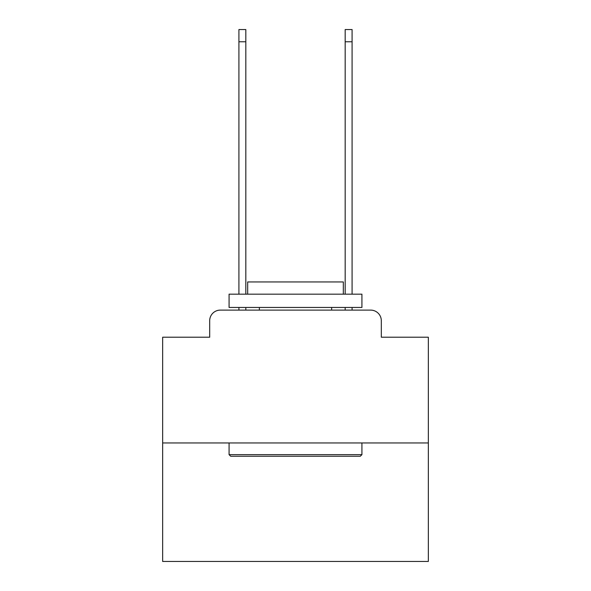 <?xml version="1.0" encoding="UTF-8"?>
<svg xmlns="http://www.w3.org/2000/svg" width="591" height="591" viewBox="0 0 591 591"><rect width="100%" height="100%" fill="white"/><g stroke="black" fill="none" stroke-linecap="round" stroke-linejoin="round"><path stroke-width="0.89" d="M209.687 320.743L209.687 337.21L209.687 320.743A10.631 10.631 0 0 1 220.31 310.112L238.912 310.112L238.912 307.453M428.342 442.955L162.658 442.955L162.658 561.45L428.342 561.45L428.342 337.21L381.313 337.21L381.313 320.743A10.631 10.631 0 0 0 370.69 310.112L220.31 310.112M162.658 442.955L162.658 337.21L209.687 337.21M245.819 307.453L245.819 310.112L254.056 310.112M336.944 310.112L345.181 310.112L345.181 307.453M352.088 307.453L352.088 310.112L370.69 310.112M381.313 337.21L381.313 320.743M360.325 456.237L230.675 456.237L229.079 454.642L361.921 454.642L360.325 456.237M229.079 294.17L361.921 294.17L361.921 307.453L229.079 307.453L229.079 294.17M343.327 294.17L343.327 281.951L247.673 281.951L247.673 294.17M229.079 442.955L229.079 454.642M361.921 442.955L361.921 454.642M259.368 307.453L259.368 310.112M331.632 307.453L331.632 310.112M238.912 294.17L238.912 29.55L245.819 29.55L245.819 294.17M345.181 294.17L345.181 29.55L352.088 29.55L352.088 294.17M238.912 41.769L245.819 41.769M352.088 41.769L345.181 41.769"/></g></svg>
